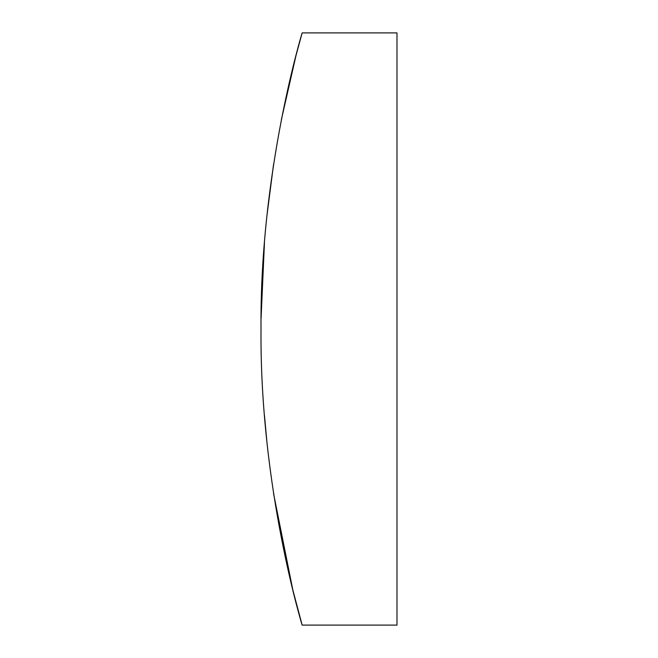 <?xml version="1.0" encoding="UTF-8"?>
<svg xmlns="http://www.w3.org/2000/svg" width="658" height="658" viewBox="0 0 658 658"><rect width="100%" height="100%" fill="white"/><g stroke="black" fill="none" stroke-linecap="round" stroke-linejoin="round"><path stroke-width="0.99" d="M302.145 32.9C303.091 29.692 259.688 169.353 261.012 329.008C259.647 488.006 303.042 628.349 302.145 625.1L396.988 625.1L396.988 32.9L302.145 32.9L295.968 55.65L281.385 119.608M302.145 625.1L292.818 589.93L273.547 493.541M266.893 441.872L264.458 415.379M261.07 318.472L264.45 242.629M267 215.133L273.539 164.516"/></g></svg>
